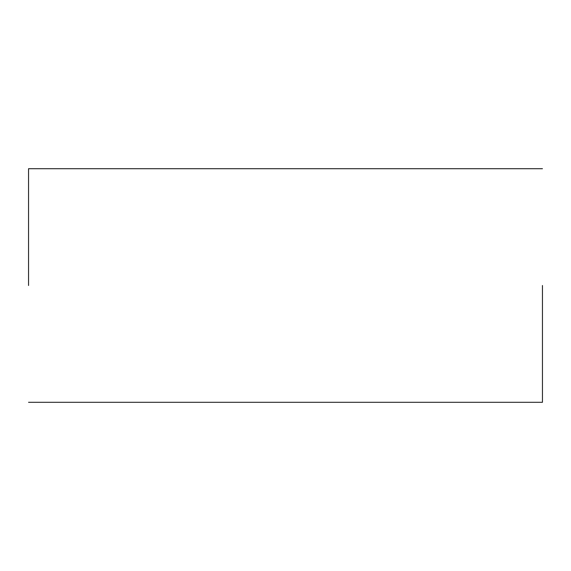 <?xml version="1.0" encoding="UTF-8"?>
<svg xmlns="http://www.w3.org/2000/svg" width="571" height="571" viewBox="0 0 571 571"><rect width="100%" height="100%" fill="white"/><g stroke="black" fill="none" stroke-linecap="round" stroke-linejoin="round"><path stroke-width="0.86" d="M542.45 285.5L542.45 402.298L542.45 285.5M28.55 285.5L28.55 168.702L28.55 285.5M542.45 402.298L28.55 402.298M542.45 168.702L28.55 168.702"/></g></svg>
